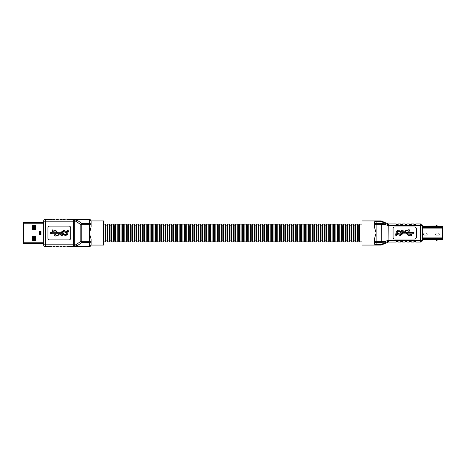 <?xml version="1.0" encoding="UTF-8"?>
<svg xmlns="http://www.w3.org/2000/svg" width="466" height="466" viewBox="0 0 466 466"><rect width="100%" height="100%" fill="white"/><g stroke="black" fill="none" stroke-linecap="round" stroke-linejoin="round"><path stroke-width="0.7" d="M33.855 240.322L33.855 238.86L33.855 239.204L35.725 239.204M33.89 237.479L33.855 237.136L33.89 237.479M33.855 229.983L33.855 228.521L33.855 228.864L35.725 228.864M33.89 227.14L33.855 226.796L33.89 227.14M40.676 231.707L39.93 231.707L39.93 231.276M39.93 234.724L39.93 234.293L40.676 234.293M35.725 226.796L33.855 226.796L33.855 225.678M35.725 237.136L33.855 237.136L33.855 236.017M32.276 237.736L33.121 237.736M33.121 228.264L32.276 228.264M33.121 240.322L33.121 236.017M33.121 229.983L33.121 225.678M33.727 240.322L33.727 238.598L35.725 238.598M35.725 237.736L33.727 237.736L33.727 236.017M33.727 229.983L33.727 228.264L35.725 228.264M35.725 227.402L33.727 227.402L33.727 225.678M23.387 226.476L23.387 227.181M41.049 231.276L39.325 231.276L39.325 234.724L41.049 234.724L41.049 231.276M43.635 242.477L43.635 243.339L23.387 243.339L23.387 222.661L43.635 222.661L23.387 222.661M35.381 229.983A0.344 0.344 0 0 0 35.725 229.639L35.725 226.022A0.344 0.344 0 0 0 35.381 225.678L32.62 225.678A0.344 0.344 0 0 0 32.276 226.022L32.276 229.639A0.344 0.344 0 0 0 32.62 229.983L35.381 229.983M32.62 236.017A0.344 0.344 0 0 0 32.276 236.361L32.276 239.978A0.344 0.344 0 0 0 32.62 240.322L35.381 240.322A0.344 0.344 0 0 0 35.725 239.978L35.725 236.361A0.344 0.344 0 0 0 35.381 236.017L32.62 236.017M89.379 219.474A1.724 1.724 0 0 1 91.103 221.199L91.103 224.67L91.086 220.936L103.51 220.936L103.51 245.064L91.086 245.064L91.103 239.215L91.103 244.801A1.724 1.217 180 0 1 89.379 246.019L89.379 242.553L81.8 242.553A1.724 0.856 -125 0 1 80.81 241.33L80.81 224.67L75.853 221.199A1.724 0.99 -90 0 1 76.843 219.474L89.379 219.474L89.379 219.981L76.843 219.981A1.724 0.856 125 0 0 75.853 221.199L74.315 221.199L74.315 244.801L75.853 244.801A1.724 0.99 90 0 0 76.843 246.526L66.894 246.526L66.894 246.095L65.17 246.095L65.17 246.526L63.446 246.526L63.446 246.095L61.728 246.095L61.728 246.526L60.003 246.526L60.003 246.095L58.279 246.095L58.279 246.526L56.555 246.526L56.555 246.095L54.831 246.095L54.831 246.526L53.112 246.526L53.112 246.095L51.388 246.095L51.388 246.526L45.353 246.526A1.724 1.724 0 0 1 43.635 244.801L43.635 221.199A1.724 1.724 0 0 1 45.353 219.474L51.388 219.474L45.353 219.474L45.353 244.801L73.331 244.801L73.331 246.526L75.306 246.526A1.724 0.99 90 0 1 74.315 244.801L73.331 244.801L73.331 221.199L43.635 221.199M76.843 219.474L75.306 219.474L76.843 219.474L76.843 219.981L81.8 223.447L89.379 223.447A1.724 1.217 180 0 1 91.103 224.67L91.103 226.785L89.955 231.456M66.894 219.474L73.331 219.474L66.894 219.474L66.894 219.905L65.17 219.905L65.17 219.474L61.728 219.905L61.728 219.474L60.003 219.474L61.728 219.474M75.306 219.474L73.331 219.474L73.331 221.199L74.315 221.199A1.724 0.99 -90 0 1 75.306 219.474M56.555 219.474L58.279 219.474L56.555 219.474L56.555 219.905L54.831 219.905L54.831 219.474L51.388 219.905L51.388 219.474M91.086 245.064L91.103 244.801A1.724 1.724 0 0 1 89.379 246.526L76.843 246.526L76.843 246.019A1.724 0.856 -125 0 1 75.853 244.801L80.81 241.33L89.379 241.33L89.379 233L91.103 239.215M70.686 238.167L70.686 227.833A1.724 1.724 0 0 0 68.962 226.109L49.664 226.109A1.724 1.724 0 0 0 47.94 227.833L47.94 238.167A1.724 1.724 0 0 0 49.664 239.891L68.962 239.891A1.724 1.724 0 0 0 70.686 238.167M63.644 230.472C64.605 230.53 64.966 231.02 64.727 231.957L63.76 232.225L63.405 231.159L62.316 231.928L63.825 234.235L61.844 235.662C60.877 235.592 60.539 235.074 60.83 234.107L61.704 234.107L62.094 234.946L62.922 234.322L61.908 233.256L60.458 233.256A0.647 0.647 0 0 0 59.992 233.46L58.326 235.219A1.159 1.159 0 0 1 57.481 235.58L55.891 235.58A0.775 0.775 0 0 1 54.697 235.947A0.775 0.775 0 0 1 54.697 234.701A0.775 0.775 0 0 1 55.891 235.068L57.481 235.068A0.647 0.647 0 0 0 57.953 234.87L59.479 233.256L51.283 233.256L51.283 233.775L49.938 233L51.283 232.225L51.283 232.744L57.277 232.744L55.751 231.13A0.647 0.647 0 0 0 55.279 230.932L52.442 231.451L52.442 229.901L55.279 230.42A1.159 1.159 0 0 1 56.124 230.781L57.79 232.54A0.647 0.647 0 0 0 58.262 232.744L61.442 232.744L61.419 231.986L63.644 230.472M67.477 230.472C68.438 230.53 68.799 231.02 68.56 231.957L67.593 232.225L67.238 231.159L66.149 231.928L67.657 234.235L65.677 235.662C64.71 235.592 64.372 235.074 64.663 234.107L65.537 234.107L65.927 234.946L66.754 234.322L65.252 231.986L67.477 230.472M43.635 244.801A1.724 1.724 0 0 0 45.353 246.526L45.353 244.801L43.635 244.801M60.003 219.474L60.003 219.905L58.279 219.905L58.279 219.474M91.103 224.67L81.8 224.67L81.8 223.447A1.724 0.856 125 0 0 80.81 224.67L81.8 224.67L81.8 242.553L76.843 246.019L89.379 246.019L89.379 246.526M91.103 221.199A1.724 1.217 180 0 0 89.379 219.981L89.379 233M91.103 241.33A1.724 1.217 180 0 1 89.379 242.553L89.379 241.33L91.103 241.33M436.03 233.449A0.361 0.361 0 0 0 435.681 232.994L427.147 233.006A0.344 0.344 0 0 0 426.815 233.443L427.136 234.643A0.344 0.344 0 0 1 426.804 235.074L423.961 235.074A0.344 0.344 0 0 1 423.629 234.643L423.949 233.443A0.344 0.344 0 0 0 423.617 233.006L422.365 233.006L423.617 232.994A0.361 0.361 0 0 1 423.967 233.449L423.646 234.648A0.326 0.326 0 0 0 423.961 235.056L426.804 235.056A0.326 0.326 0 0 0 427.118 234.648L426.798 233.449A0.361 0.361 0 0 1 427.147 232.994L435.681 232.994A0.344 0.344 0 0 1 436.013 233.443L435.704 234.648A0.326 0.326 0 0 0 436.025 235.056L438.867 235.056A0.326 0.326 0 0 0 439.182 234.648L438.861 233.449A0.361 0.361 0 0 1 439.211 232.994L442.613 233.006L442.613 239.891L422.365 239.891L442.613 239.891M442.613 236.949L442.613 236.367M442.613 235.114L442.613 234.567M442.613 232.697L442.613 233.303M442.613 231.491L442.613 230.909M442.7 229.365L442.613 229.074M442.7 229.517L442.613 229.086M436.927 225.678A0.344 0.344 0 0 1 437.271 226.022L436.24 226.022A0.344 0.344 0 0 1 436.584 225.678L436.927 225.678A0.344 0.344 0 0 1 437.271 226.022L422.365 226.109L442.613 226.109L442.613 232.994L439.211 232.994A0.344 0.344 0 0 0 438.879 233.443L439.199 234.643A0.344 0.344 0 0 1 438.867 235.074L436.025 235.074A0.344 0.344 0 0 1 435.693 234.643L436.013 233.443M422.365 227.495L442.613 227.495M437.271 226.109L442.613 226.109M422.365 238.505L442.613 238.505M436.24 239.978L436.24 239.978A0.344 0.344 0 0 0 436.584 240.322L436.927 240.322L436.584 240.322A0.344 0.344 0 0 1 436.24 239.978L437.271 239.891M437.271 239.978A0.344 0.344 0 0 1 436.927 240.322M388.219 225.66A3.448 3.448 0 0 0 388.528 225.678A3.448 3.448 0 0 1 388.219 225.66L388.108 240.363L388.108 225.637L385.067 224.431L381.328 224.67L381.217 242.553L381.328 241.33L385.067 241.569L384.963 242.786A1.724 0.641 66.4 0 0 385.65 243.147L385.067 241.569L387.252 240.613L387.834 242.192L388.37 242.052L388.219 240.34A3.448 3.448 0 0 1 388.528 240.322L420.647 240.322L420.647 225.678L422.365 225.678L422.365 240.322A1.724 1.724 0 0 1 420.647 242.046L415.754 242.046L415.491 241.44L413.942 241.44L413.686 242.046L411.373 242.046L411.117 241.44L409.567 241.44L409.305 242.046L406.999 242.046L406.736 241.44L405.187 241.44L404.931 242.046L402.618 242.046L402.362 241.44L400.812 241.44L400.556 242.046L398.244 242.046L397.987 241.44L396.438 241.44L396.176 242.046L388.528 242.046A1.724 1.724 0 0 0 388.37 242.052L381.602 244.918A1.724 0.641 -113.6 0 1 380.914 244.557L384.963 242.786L376.103 242.553A1.724 1.217 0 0 1 374.379 241.33L381.217 241.33L381.217 224.67L376.103 224.67L376.103 221.443A1.724 1.217 180 0 0 374.379 222.661A1.724 1.724 0 0 1 376.103 220.936L380.914 220.936L380.914 221.443A1.724 0.641 -66.4 0 1 381.602 221.082L385.65 222.853A1.724 0.641 113.6 0 0 384.963 223.214L380.914 221.443L376.103 221.443L376.103 220.936C375.171 220.925 374.594 221.496 374.379 222.661C374.594 221.496 375.171 220.925 376.103 220.936L361.971 220.936L361.971 245.064L376.103 245.064C375.171 245.075 374.594 244.504 374.379 243.339L374.379 239.215L376.103 233L374.379 226.785L374.379 222.661L374.379 226.785M375.072 244.72L374.379 243.339A1.724 1.217 0 0 0 376.103 244.557L376.103 224.67L374.379 224.67A1.724 1.217 180 0 1 376.103 223.447L381.217 223.447L381.217 224.67L381.217 223.447L384.963 223.214L385.067 224.431L385.65 222.853L388.37 223.948A1.724 1.724 0 0 0 388.528 223.954L396.176 223.954L396.438 224.56L397.987 224.56M398.244 224.297L398.244 223.954L400.556 223.954L400.812 224.56L402.362 224.56M402.618 224.297L402.618 223.954L404.931 223.954L405.187 224.56L406.736 224.56M406.999 224.297L406.999 223.954L409.305 223.954L409.567 224.56L411.117 224.56M411.373 224.297L411.373 223.954L413.686 223.954L413.942 224.56L415.491 224.56M380.914 245.064L376.103 245.064L376.103 244.557L380.914 244.557L380.914 245.064A1.724 1.724 0 0 0 381.602 244.918A1.724 1.724 0 0 1 380.914 245.064M393.077 237.31A1.724 1.724 0 0 0 394.795 239.029L414.612 239.029A1.724 1.724 0 0 0 416.336 237.31L416.336 228.69A1.724 1.724 0 0 0 414.612 226.971L394.795 226.971A1.724 1.724 0 0 0 393.077 228.69L393.077 237.31M415.754 224.297L415.754 223.954L420.647 223.954A1.724 1.724 0 0 1 422.365 225.678A1.724 1.724 0 0 0 420.647 223.954L420.647 225.678L388.528 225.678L388.528 223.954M388.265 223.936L387.834 223.808L387.252 225.387M388.265 242.064L388.108 240.363L387.252 240.613L388.108 240.363M381.602 221.082A1.724 1.724 0 0 0 380.914 220.936A1.724 1.724 0 0 1 381.602 221.082M374.379 243.339A1.724 1.724 0 0 0 376.103 245.064A1.724 1.724 0 0 1 374.379 243.339M400.323 235.435L402.572 233.903L402.548 233.134L405.77 233.134A0.652 0.652 0 0 1 406.247 233.338L407.931 235.12A1.171 1.171 0 0 0 408.787 235.487L411.653 236.012L411.653 234.445L408.787 234.969A0.652 0.652 0 0 1 408.309 234.765L406.766 233.134L412.829 233.134L412.829 233.658L414.187 232.872L412.829 232.091L412.829 232.616L404.535 232.616L406.078 230.985A0.652 0.652 0 0 1 406.556 230.781L408.169 230.781A0.786 0.786 0 0 0 409.375 231.153A0.786 0.786 0 0 0 409.375 229.889A0.786 0.786 0 0 0 408.169 230.262L406.556 230.262A1.171 1.171 0 0 0 405.705 230.629L404.016 232.412A0.652 0.652 0 0 1 403.544 232.616L402.076 232.616L401.051 231.538L401.89 230.909L402.286 231.753L403.166 231.753C403.463 230.775 403.119 230.256 402.141 230.181L400.137 231.625L401.669 233.961L400.562 234.736L400.201 233.658L399.222 233.932C398.983 234.876 399.35 235.377 400.323 235.435M396.444 235.435L398.692 233.903L397.172 231.538L398.011 230.909L398.407 231.753L399.292 231.753C399.583 230.775 399.24 230.256 398.261 230.181L396.263 231.625L397.789 233.961L396.683 234.736L396.321 233.658L395.343 233.932C395.104 234.876 395.471 235.377 396.444 235.435M103.51 224.129L105.403 224.129A0.518 0.518 0 0 1 105.922 224.641L105.922 241.359A0.518 0.518 0 0 1 105.403 241.871L103.51 241.871M105.922 225.765L105.922 240.235M106.009 225.847L107.04 225.847L107.04 240.153L106.009 240.153M107.128 224.641A0.518 0.518 0 0 1 107.646 224.129L109.539 224.129A0.518 0.518 0 0 1 110.058 224.641L110.058 241.359A0.518 0.518 0 0 1 109.539 241.871L107.646 241.871A0.518 0.518 0 0 1 107.128 241.359L107.128 224.641M110.058 225.765L110.058 240.235M110.145 225.847L111.176 225.847L111.176 240.153L110.145 240.153M111.263 224.641A0.518 0.518 0 0 1 111.782 224.129L113.675 224.129A0.518 0.518 0 0 1 114.193 224.641L114.193 241.359A0.518 0.518 0 0 1 113.675 241.871L111.782 241.871A0.518 0.518 0 0 1 111.263 241.359L111.263 224.641M114.281 240.153L114.193 225.765L115.312 225.847L115.312 240.153L114.281 240.153L114.281 225.847M115.399 224.641A0.518 0.518 0 0 1 115.918 224.129L117.811 224.129A0.518 0.518 0 0 1 118.329 224.641L118.329 241.359A0.518 0.518 0 0 1 117.811 241.871L115.918 241.871A0.518 0.518 0 0 1 115.399 241.359L115.399 224.641M118.329 225.765L118.329 240.235M118.416 225.847L119.447 225.847L119.447 240.153L118.416 240.153M119.535 224.641L119.535 241.359A0.518 0.518 0 0 0 120.053 241.871L121.946 241.871A0.518 0.518 0 0 0 122.465 241.359L122.465 224.641A0.518 0.518 0 0 0 121.946 224.129L120.053 224.129A0.518 0.518 0 0 0 119.535 224.641L119.447 240.153M119.535 241.359L119.535 240.235M122.552 240.153L122.465 225.765L123.583 225.847L123.583 240.153L122.552 240.153L122.552 225.847M123.671 224.641A0.518 0.518 0 0 1 124.189 224.129L126.082 224.129A0.518 0.518 0 0 1 126.601 224.641L126.601 241.359A0.518 0.518 0 0 1 126.082 241.871L124.189 241.871A0.518 0.518 0 0 1 123.671 241.359L123.671 224.641M126.688 240.153L126.601 225.765L127.719 225.847L127.719 240.153L126.688 240.153L126.688 225.847M127.806 224.641A0.518 0.518 0 0 1 128.325 224.129L130.218 224.129A0.518 0.518 0 0 1 130.736 224.641L130.736 241.359A0.518 0.518 0 0 1 130.218 241.871L128.325 241.871A0.518 0.518 0 0 1 127.806 241.359L127.806 224.641M130.736 225.765L130.736 240.235M130.824 225.847L131.855 225.847L131.855 240.153L130.824 240.153M131.942 224.641A0.518 0.518 0 0 1 132.46 224.129L134.354 224.129A0.518 0.518 0 0 1 134.872 224.641L134.872 241.359A0.518 0.518 0 0 1 134.354 241.871L132.46 241.871A0.518 0.518 0 0 1 131.942 241.359L131.942 224.641M134.954 240.153L134.872 225.765L135.99 225.847L135.99 240.153L134.954 240.153L134.954 225.847M136.078 224.641A0.518 0.518 0 0 1 136.59 224.129L138.489 224.129A0.518 0.518 0 0 1 139.008 224.641L139.008 241.359A0.518 0.518 0 0 1 138.489 241.871L136.59 241.871A0.518 0.518 0 0 1 136.078 241.359L136.078 224.641M139.008 225.765L139.008 240.235M139.089 225.847L140.126 225.847L140.126 240.153L139.089 240.153M140.726 224.129L140.726 241.871A0.518 0.518 0 0 1 140.214 241.359L140.214 224.641A0.518 0.518 0 0 1 140.726 224.129L142.625 224.129A0.518 0.518 0 0 1 143.144 224.641L143.144 241.359L143.225 240.153L144.349 240.235M144.349 225.765L143.225 225.847L143.144 224.641M140.726 241.871L142.625 241.871A0.518 0.518 0 0 0 143.144 241.359M143.144 225.765L143.144 240.235M144.862 224.129L144.862 241.871A0.518 0.518 0 0 1 144.349 241.359L144.349 224.641A0.518 0.518 0 0 1 144.862 224.129L146.761 224.129A0.518 0.518 0 0 1 147.273 224.641L147.273 241.359L147.273 240.235L148.485 240.235L148.485 239.641M148.485 226.36L148.485 225.765L147.273 225.765L147.273 224.641M144.862 241.871L146.761 241.871A0.518 0.518 0 0 0 147.273 241.359M148.485 225.765L148.485 240.235M148.998 224.129L148.998 241.871A0.518 0.518 0 0 1 148.485 241.359L148.485 224.641A0.518 0.518 0 0 1 148.998 224.129L150.897 224.129A0.518 0.518 0 0 1 151.409 224.641L151.409 241.359L151.497 240.153L152.615 240.235M152.615 225.765L151.497 225.847L151.409 224.641M148.998 241.871L150.897 241.871A0.518 0.518 0 0 0 151.409 241.359M151.409 225.765L151.409 240.235M153.133 224.129L153.133 241.871A0.518 0.518 0 0 1 152.615 241.359L152.615 224.641A0.518 0.518 0 0 1 153.133 224.129L155.032 224.129A0.518 0.518 0 0 1 155.545 224.641L155.545 241.359L155.632 240.153L156.751 240.235M156.751 225.765L155.632 225.847L155.545 224.641M153.133 241.871L155.032 241.871A0.518 0.518 0 0 0 155.545 241.359M155.545 225.765L155.545 240.235M156.751 224.641A0.518 0.518 0 0 1 157.269 224.129L159.168 224.129A0.518 0.518 0 0 1 159.681 224.641L159.681 241.359A0.518 0.518 0 0 1 159.168 241.871L157.269 241.871A0.518 0.518 0 0 1 156.751 241.359L156.751 224.641M159.681 225.765L159.681 240.235M159.768 225.847L160.805 225.847L160.805 240.153L159.768 240.153M160.887 224.641A0.518 0.518 0 0 1 161.405 224.129L163.304 224.129A0.518 0.518 0 0 1 163.816 224.641L163.816 241.359A0.518 0.518 0 0 1 163.304 241.871L161.405 241.871A0.518 0.518 0 0 1 160.887 241.359L160.887 224.641M163.904 240.153L163.816 225.765L164.941 225.847L164.941 240.153L163.904 240.153L163.904 225.847M165.022 224.641A0.518 0.518 0 0 1 165.541 224.129L167.434 224.129A0.518 0.518 0 0 1 167.952 224.641L167.952 241.359A0.518 0.518 0 0 1 167.434 241.871L165.541 241.871A0.518 0.518 0 0 1 165.022 241.359L165.022 224.641M167.952 225.765L167.952 240.235M168.04 225.847L169.071 225.847L169.071 240.153L168.04 240.153M169.158 226.36L169.071 240.153M169.676 224.129L169.676 241.871A0.518 0.518 0 0 1 169.158 241.359L169.158 224.641A0.518 0.518 0 0 1 169.676 224.129L171.57 224.129A0.518 0.518 0 0 1 172.088 224.641L172.088 241.359L172.175 240.153L173.294 240.235M173.294 225.765L172.175 225.847L172.088 224.641M169.676 241.871L171.57 241.871A0.518 0.518 0 0 0 172.088 241.359M173.812 224.129L173.812 241.871A0.518 0.518 0 0 1 173.294 241.359L173.294 224.641A0.518 0.518 0 0 1 173.812 224.129L175.705 224.129A0.518 0.518 0 0 1 176.224 224.641L176.224 241.359L176.311 240.153L177.43 240.235M177.43 225.765L176.311 225.847L176.224 224.641M173.812 241.871L175.705 241.871A0.518 0.518 0 0 0 176.224 241.359M177.948 224.129L177.948 241.871A0.518 0.518 0 0 1 177.43 241.359L177.43 224.641A0.518 0.518 0 0 1 177.948 224.129L179.841 224.129A0.518 0.518 0 0 1 180.359 224.641L180.359 241.359L180.447 240.153L181.565 240.235M181.565 225.765L180.447 225.847L180.359 224.641M177.948 241.871L179.841 241.871A0.518 0.518 0 0 0 180.359 241.359M181.565 224.641A0.518 0.518 0 0 1 182.084 224.129L183.977 224.129A0.518 0.518 0 0 1 184.495 224.641L184.495 241.359A0.518 0.518 0 0 1 183.977 241.871L182.084 241.871A0.518 0.518 0 0 1 181.565 241.359L181.565 224.641M184.583 240.153L184.495 225.765L185.614 225.847L185.614 240.153L184.583 240.153L184.583 225.847M185.701 224.641A0.518 0.518 0 0 1 186.219 224.129L188.113 224.129A0.518 0.518 0 0 1 188.631 224.641L188.631 241.359A0.518 0.518 0 0 1 188.113 241.871L186.219 241.871A0.518 0.518 0 0 1 185.701 241.359L185.701 224.641M188.631 225.765L188.631 240.235M188.718 225.847L189.749 225.847L189.749 240.153L188.718 240.153M190.355 224.129L190.355 241.871A0.518 0.518 0 0 1 189.837 241.359L189.837 224.641A0.518 0.518 0 0 1 190.355 224.129L192.248 224.129A0.518 0.518 0 0 1 192.767 224.641L192.767 241.359L192.854 240.153L193.972 240.235M193.972 225.765L192.854 225.847L192.767 224.641M190.355 241.871L192.248 241.871A0.518 0.518 0 0 0 192.767 241.359M194.491 224.129L194.491 241.871A0.518 0.518 0 0 1 193.972 241.359L193.972 224.641A0.518 0.518 0 0 1 194.491 224.129L196.384 224.129A0.518 0.518 0 0 1 196.902 224.641L196.902 241.359L196.99 240.153L198.108 240.235M198.108 225.765L196.99 225.847L196.902 224.641M194.491 241.871L196.384 241.871A0.518 0.518 0 0 0 196.902 241.359M198.627 224.129L198.627 241.871A0.518 0.518 0 0 1 198.108 241.359L198.108 224.641A0.518 0.518 0 0 1 198.627 224.129L200.52 224.129A0.518 0.518 0 0 1 201.038 224.641L201.038 241.359L201.126 240.153L202.244 240.235M202.244 225.765L201.126 225.847L201.038 224.641M198.627 241.871L200.52 241.871A0.518 0.518 0 0 0 201.038 241.359M202.244 224.641A0.518 0.518 0 0 1 202.762 224.129L204.656 224.129A0.518 0.518 0 0 1 205.174 224.641L205.174 241.359A0.518 0.518 0 0 1 204.656 241.871L202.762 241.871A0.518 0.518 0 0 1 202.244 241.359L202.244 224.641M205.174 225.765L205.174 240.235M205.256 225.847L206.292 225.847L206.292 240.153L205.256 240.153M206.892 224.129L206.892 241.871A0.518 0.518 0 0 1 206.38 241.359L206.38 224.641A0.518 0.518 0 0 1 206.892 224.129L208.791 224.129A0.518 0.518 0 0 1 209.31 224.641L209.31 241.359L209.391 240.153L210.516 240.235M210.516 225.765L209.391 225.847L209.31 224.641M206.892 241.871L208.791 241.871A0.518 0.518 0 0 0 209.31 241.359M211.028 224.129L211.028 241.871A0.518 0.518 0 0 1 210.516 241.359L210.516 224.641A0.518 0.518 0 0 1 211.028 224.129L212.927 224.129A0.518 0.518 0 0 1 213.445 224.641L213.445 241.359L213.527 240.153L214.651 240.235M214.651 225.765L213.527 225.847L213.445 224.641M211.028 241.871L212.927 241.871A0.518 0.518 0 0 0 213.445 241.359M214.651 224.641A0.518 0.518 0 0 1 215.164 224.129L217.063 224.129A0.518 0.518 0 0 1 217.581 224.641L217.581 241.359A0.518 0.518 0 0 1 217.063 241.871L215.164 241.871A0.518 0.518 0 0 1 214.651 241.359L214.651 224.641M217.581 225.765L217.581 240.235M217.663 225.847L218.7 225.847L218.7 240.153L217.663 240.153M219.3 224.129L219.3 241.871A0.518 0.518 0 0 1 218.787 241.359L218.787 224.641A0.518 0.518 0 0 1 219.3 224.129L221.199 224.129A0.518 0.518 0 0 1 221.711 224.641L221.711 241.359L221.799 240.153L222.923 240.235M222.923 225.765L221.799 225.847L221.711 224.641M219.3 241.871L221.199 241.871A0.518 0.518 0 0 0 221.711 241.359M222.923 224.641A0.518 0.518 0 0 1 223.435 224.129L225.334 224.129A0.518 0.518 0 0 1 225.847 224.641L225.847 241.359A0.518 0.518 0 0 1 225.334 241.871L223.435 241.871A0.518 0.518 0 0 1 222.923 241.359L222.923 224.641M225.934 240.153L225.847 225.765L226.971 225.847L226.971 240.153L225.934 240.153L225.934 225.847M227.053 224.641A0.518 0.518 0 0 1 227.571 224.129L229.47 224.129A0.518 0.518 0 0 1 229.983 224.641L229.983 241.359A0.518 0.518 0 0 1 229.47 241.871L227.571 241.871A0.518 0.518 0 0 1 227.053 241.359L227.053 224.641M230.07 240.153L229.983 225.765L231.107 225.847L231.107 240.153L230.07 240.153L230.07 225.847M231.188 224.641A0.518 0.518 0 0 1 231.707 224.129L233.606 224.129A0.518 0.518 0 0 1 234.118 224.641L234.118 241.359A0.518 0.518 0 0 1 233.606 241.871L231.707 241.871A0.518 0.518 0 0 1 231.188 241.359L231.188 224.641M234.118 225.765L234.118 240.235M234.206 225.847L235.243 225.847L235.243 240.153L234.206 240.153M235.324 224.641A0.518 0.518 0 0 1 235.843 224.129L237.736 224.129A0.518 0.518 0 0 1 238.254 224.641L238.254 241.359A0.518 0.518 0 0 1 237.736 241.871L235.843 241.871A0.518 0.518 0 0 1 235.324 241.359L235.324 224.641M238.254 225.765L238.254 240.235M238.342 225.847L239.373 225.847L239.373 240.153L238.342 240.153M239.978 224.129L239.978 241.871A0.518 0.518 0 0 1 239.46 241.359L239.46 224.641A0.518 0.518 0 0 1 239.978 224.129L241.871 224.129A0.518 0.518 0 0 1 242.39 224.641L242.39 241.359L242.477 240.153L243.596 240.235M243.596 225.765L242.477 225.847L242.39 224.641M239.978 241.871L241.871 241.871A0.518 0.518 0 0 0 242.39 241.359M244.114 224.129L244.114 241.871A0.518 0.518 0 0 1 243.596 241.359L243.596 224.641A0.518 0.518 0 0 1 244.114 224.129L246.007 224.129A0.518 0.518 0 0 1 246.526 224.641L246.526 241.359L246.613 240.153L247.731 240.235M247.731 225.765L246.613 225.847L246.526 224.641M244.114 241.871L246.007 241.871A0.518 0.518 0 0 0 246.526 241.359M247.731 224.641A0.518 0.518 0 0 1 248.25 224.129L250.143 224.129A0.518 0.518 0 0 1 250.661 224.641L250.661 241.359A0.518 0.518 0 0 1 250.143 241.871L248.25 241.871A0.518 0.518 0 0 1 247.731 241.359L247.731 224.641M250.661 225.765L250.661 240.235M250.749 225.847L251.78 225.847L251.78 240.153L250.749 240.153M251.867 224.641A0.518 0.518 0 0 1 252.386 224.129L254.279 224.129A0.518 0.518 0 0 1 254.797 224.641L254.797 241.359A0.518 0.518 0 0 1 254.279 241.871L252.386 241.871A0.518 0.518 0 0 1 251.867 241.359L251.867 224.641M254.797 225.765L254.797 240.235M254.885 225.847L255.916 225.847L255.916 240.153L254.885 240.153M256.003 224.641A0.518 0.518 0 0 1 256.521 224.129L258.414 224.129A0.518 0.518 0 0 1 258.933 224.641L258.933 241.359A0.518 0.518 0 0 1 258.414 241.871L256.521 241.871A0.518 0.518 0 0 1 256.003 241.359L256.003 224.641M258.933 225.765L258.933 240.235M259.02 225.847L260.051 225.847L260.051 240.153L259.02 240.153M260.657 224.129L260.657 241.871A0.518 0.518 0 0 1 260.139 241.359L260.139 224.641A0.518 0.518 0 0 1 260.657 224.129L262.55 224.129A0.518 0.518 0 0 1 263.069 224.641L263.069 241.359L263.156 240.153L264.274 240.235M264.274 225.765L263.156 225.847L263.069 224.641M260.657 241.871L262.55 241.871A0.518 0.518 0 0 0 263.069 241.359M263.069 225.765L263.069 240.235M264.793 224.129L264.793 241.871A0.518 0.518 0 0 1 264.274 241.359L264.274 224.641A0.518 0.518 0 0 1 264.793 224.129L266.686 224.129A0.518 0.518 0 0 1 267.204 224.641L267.204 241.359L267.292 240.153L268.41 240.235M268.41 225.765L267.292 225.847L267.204 224.641M264.793 241.871L266.686 241.871A0.518 0.518 0 0 0 267.204 241.359M268.929 224.129L268.929 241.871A0.518 0.518 0 0 1 268.41 241.359L268.41 224.641A0.518 0.518 0 0 1 268.929 224.129L270.822 224.129A0.518 0.518 0 0 1 271.34 224.641L271.34 241.359L271.428 240.153L272.546 240.235M272.546 225.765L271.428 225.847L271.34 224.641M268.929 241.871L270.822 241.871A0.518 0.518 0 0 0 271.34 241.359M272.546 224.641A0.518 0.518 0 0 1 273.064 224.129L274.957 224.129A0.518 0.518 0 0 1 275.476 224.641L275.476 241.359A0.518 0.518 0 0 1 274.957 241.871L273.064 241.871A0.518 0.518 0 0 1 272.546 241.359L272.546 224.641M275.557 240.153L275.476 225.765L276.594 225.847L276.594 240.153L275.557 240.153L275.557 225.847M276.682 224.641A0.518 0.518 0 0 1 277.2 224.129L279.093 224.129A0.518 0.518 0 0 1 279.612 224.641L279.612 241.359A0.518 0.518 0 0 1 279.093 241.871L277.2 241.871A0.518 0.518 0 0 1 276.682 241.359L276.682 224.641M279.612 225.765L279.612 240.235M279.693 225.847L280.73 225.847L280.73 240.153L279.693 240.153M281.33 224.129L281.33 241.871A0.518 0.518 0 0 1 280.817 241.359L280.817 224.641A0.518 0.518 0 0 1 281.33 224.129L283.229 224.129A0.518 0.518 0 0 1 283.747 224.641L283.747 241.359L283.829 240.153L284.953 240.235M284.953 225.765L283.829 225.847L283.747 224.641M281.33 241.871L283.229 241.871A0.518 0.518 0 0 0 283.747 241.359M283.747 225.765L283.747 240.235M284.953 224.641A0.518 0.518 0 0 1 285.466 224.129L287.365 224.129A0.518 0.518 0 0 1 287.883 224.641L287.883 241.359A0.518 0.518 0 0 1 287.365 241.871L285.466 241.871A0.518 0.518 0 0 1 284.953 241.359L284.953 224.641M287.883 225.765L287.883 240.235M287.965 225.847L289.002 225.847L289.002 240.153L287.965 240.153M289.089 224.641A0.518 0.518 0 0 1 289.602 224.129L291.5 224.129A0.518 0.518 0 0 1 292.013 224.641L292.013 241.359A0.518 0.518 0 0 1 291.5 241.871L289.602 241.871A0.518 0.518 0 0 1 289.089 241.359L289.089 224.641M292.1 240.153L292.013 225.765L293.137 225.847L293.137 240.153L292.1 240.153L292.1 225.847M293.225 224.641A0.518 0.518 0 0 1 293.737 224.129L295.636 224.129A0.518 0.518 0 0 1 296.149 224.641L296.149 241.359A0.518 0.518 0 0 1 295.636 241.871L293.737 241.871A0.518 0.518 0 0 1 293.225 241.359L293.225 224.641M296.236 240.153L296.149 225.765L297.273 225.847L297.273 240.153L296.236 240.153L296.236 225.847M297.355 224.641A0.518 0.518 0 0 1 297.873 224.129L299.772 224.129A0.518 0.518 0 0 1 300.285 224.641L300.285 241.359A0.518 0.518 0 0 1 299.772 241.871L297.873 241.871A0.518 0.518 0 0 1 297.355 241.359L297.355 224.641M300.372 240.153L300.285 225.765L301.409 225.847L301.409 240.153L300.372 240.153L300.372 225.847M301.49 224.641A0.518 0.518 0 0 1 302.009 224.129L303.908 224.129A0.518 0.518 0 0 1 304.42 224.641L304.42 241.359A0.518 0.518 0 0 1 303.908 241.871L302.009 241.871A0.518 0.518 0 0 1 301.49 241.359L301.49 224.641M304.508 240.153L304.42 225.765L305.545 225.847L305.545 240.153L304.508 240.153L304.508 225.847M306.145 224.129L306.145 241.871A0.518 0.518 0 0 1 305.626 241.359L305.626 224.641A0.518 0.518 0 0 1 306.145 224.129L308.038 224.129A0.518 0.518 0 0 1 308.556 224.641L308.556 241.359L308.643 240.153L309.762 240.235M309.762 225.765L308.643 225.847L308.556 224.641M306.145 241.871L308.038 241.871A0.518 0.518 0 0 0 308.556 241.359M309.762 224.641A0.518 0.518 0 0 1 310.28 224.129L312.173 224.129A0.518 0.518 0 0 1 312.692 224.641L312.692 241.359A0.518 0.518 0 0 1 312.173 241.871L310.28 241.871A0.518 0.518 0 0 1 309.762 241.359L309.762 224.641M312.692 225.765L312.692 240.235M312.779 225.847L313.81 225.847L313.81 240.153L312.779 240.153M313.898 224.641A0.518 0.518 0 0 1 314.416 224.129L316.309 224.129A0.518 0.518 0 0 1 316.828 224.641L316.828 241.359A0.518 0.518 0 0 1 316.309 241.871L314.416 241.871A0.518 0.518 0 0 1 313.898 241.359L313.898 224.641M316.828 225.765L316.828 240.235M316.915 225.847L317.946 225.847L317.946 240.153L316.915 240.153M318.552 224.129L318.552 241.871A0.518 0.518 0 0 1 318.033 241.359L318.033 224.641A0.518 0.518 0 0 1 318.552 224.129L320.445 224.129A0.518 0.518 0 0 1 320.963 224.641L320.963 241.359L321.051 240.153L322.169 240.235M322.169 225.765L321.051 225.847L320.963 224.641M318.552 241.871L320.445 241.871A0.518 0.518 0 0 0 320.963 241.359M322.169 224.641A0.518 0.518 0 0 1 322.688 224.129L324.581 224.129A0.518 0.518 0 0 1 325.099 224.641L325.099 241.359A0.518 0.518 0 0 1 324.581 241.871L322.688 241.871A0.518 0.518 0 0 1 322.169 241.359L322.169 224.641M325.099 225.765L325.099 240.235M325.186 225.847L326.217 225.847L326.217 240.153L325.186 240.153M326.823 224.129L326.823 241.871A0.518 0.518 0 0 1 326.305 241.359L326.305 224.641A0.518 0.518 0 0 1 326.823 224.129L328.716 224.129A0.518 0.518 0 0 1 329.235 224.641L329.235 241.359L329.322 240.153L330.441 240.235M330.441 225.765L329.322 225.847L329.235 224.641M326.823 241.871L328.716 241.871A0.518 0.518 0 0 0 329.235 241.359M330.959 224.129L330.959 241.871A0.518 0.518 0 0 1 330.441 241.359L330.441 224.641A0.518 0.518 0 0 1 330.959 224.129L332.852 224.129A0.518 0.518 0 0 1 333.371 224.641L333.371 241.359L333.458 240.153L334.576 240.235M334.576 225.765L333.458 225.847L333.371 224.641M330.959 241.871L332.852 241.871A0.518 0.518 0 0 0 333.371 241.359M335.095 224.129L335.095 241.871A0.518 0.518 0 0 1 334.576 241.359L334.576 224.641A0.518 0.518 0 0 1 335.095 224.129L336.988 224.129A0.518 0.518 0 0 1 337.506 224.641L337.506 241.359L337.594 240.153L338.712 240.235M338.712 225.765L337.594 225.847L337.506 224.641M335.095 241.871L336.988 241.871A0.518 0.518 0 0 0 337.506 241.359M339.231 224.129L339.231 241.871A0.518 0.518 0 0 1 338.712 241.359L338.712 224.641A0.518 0.518 0 0 1 339.231 224.129L341.124 224.129A0.518 0.518 0 0 1 341.642 224.641L341.642 241.359L341.729 240.153L342.848 240.235M342.848 225.765L341.729 225.847L341.642 224.641M339.231 241.871L341.124 241.871A0.518 0.518 0 0 0 341.642 241.359M343.366 224.129L343.366 241.871A0.518 0.518 0 0 1 342.848 241.359L342.848 224.641A0.518 0.518 0 0 1 343.366 224.129L345.259 224.129A0.518 0.518 0 0 1 345.778 224.641L345.778 241.359L345.865 240.153L346.984 240.235M346.984 225.765L345.865 225.847L345.778 224.641M343.366 241.871L345.259 241.871A0.518 0.518 0 0 0 345.778 241.359M347.502 224.129L347.502 241.871A0.518 0.518 0 0 1 346.984 241.359L346.984 224.641A0.518 0.518 0 0 1 347.502 224.129L349.395 224.129A0.518 0.518 0 0 1 349.914 224.641L349.914 241.359L349.995 240.153L351.119 240.235M351.119 225.765L349.995 225.847L349.914 224.641M347.502 241.871L349.395 241.871A0.518 0.518 0 0 0 349.914 241.359M351.119 224.641A0.518 0.518 0 0 1 351.632 224.129L353.531 224.129A0.518 0.518 0 0 1 354.049 224.641L354.049 241.359A0.518 0.518 0 0 1 353.531 241.871L351.632 241.871A0.518 0.518 0 0 1 351.119 241.359L351.119 224.641M354.049 225.765L354.049 240.235M354.131 225.847L355.168 225.847L355.168 240.153L354.131 240.153M355.768 224.129L355.768 241.871A0.518 0.518 0 0 1 355.255 241.359L355.255 224.641A0.518 0.518 0 0 1 355.768 224.129L357.667 224.129A0.518 0.518 0 0 1 358.185 224.641L358.185 241.359L358.267 240.153L359.391 240.235M359.391 225.765L358.267 225.847L358.185 224.641M355.768 241.871L357.667 241.871A0.518 0.518 0 0 0 358.185 241.359M359.903 224.129L359.903 241.871A0.518 0.518 0 0 1 359.391 241.359L359.391 224.641A0.518 0.518 0 0 1 359.903 224.129L361.971 224.129M359.903 241.871L361.971 241.871M169.158 240.235L169.158 239.641M35.463 226.796L35.463 225.69M34.327 226.796L34.327 225.678M33.89 226.796L33.89 225.678M35.463 229.977L35.463 228.864M34.327 229.983L34.327 228.864M33.89 229.983L33.89 228.864M35.463 237.136L35.463 236.023M34.327 237.136L34.327 236.017M33.89 237.136L33.89 236.017M35.463 240.31L35.463 239.204M34.327 240.322L34.327 239.204M33.89 240.322L33.89 239.204M43.635 223.762L23.387 223.762M43.635 242.238L23.387 242.238M40.676 234.724L40.676 231.276M40.53 234.293L40.53 231.707M39.837 234.724L39.837 231.276M39.697 234.724L39.697 231.276M422.365 228.876L442.613 228.876M422.365 227.292L442.613 227.292M422.365 226.459L442.613 226.459M422.365 239.541L442.613 239.541M422.365 238.709L442.613 238.709M422.365 237.124L442.613 237.124M376.103 220.936A1.724 1.724 0 0 0 374.379 222.661M422.365 240.322L420.647 240.322L420.647 242.046A1.724 1.724 0 0 0 422.365 240.322M388.528 242.046L388.528 240.322M143.225 225.847L143.225 240.153M144.262 225.847L144.262 240.153M147.361 225.847L147.361 240.153M148.398 225.847L148.398 240.153M151.497 225.847L151.497 240.153M152.533 225.847L152.533 240.153M155.632 225.847L155.632 240.153M156.669 225.847L156.669 240.153M172.175 225.847L172.175 240.153M173.206 225.847L173.206 240.153M176.311 225.847L176.311 240.153M177.342 225.847L177.342 240.153M180.447 225.847L180.447 240.153M181.478 225.847L181.478 240.153M192.854 225.847L192.854 240.153M193.885 225.847L193.885 240.153M196.99 225.847L196.99 240.153M198.021 225.847L198.021 240.153M201.126 225.847L201.126 240.153M202.157 225.847L202.157 240.153M209.391 225.847L209.391 240.153M210.428 225.847L210.428 240.153M213.527 225.847L213.527 240.153M214.564 225.847L214.564 240.153M221.799 225.847L221.799 240.153M222.835 225.847L222.835 240.153M242.477 225.847L242.477 240.153M243.508 225.847L243.508 240.153M246.613 225.847L246.613 240.153M247.644 225.847L247.644 240.153M263.156 225.847L263.156 240.153M264.187 225.847L264.187 240.153M267.292 225.847L267.292 240.153M268.323 225.847L268.323 240.153M271.428 225.847L271.428 240.153M272.459 225.847L272.459 240.153M283.829 225.847L283.829 240.153M284.866 225.847L284.866 240.153M308.643 225.847L308.643 240.153M309.68 225.847L309.68 240.153M321.051 225.847L321.051 240.153M322.082 225.847L322.082 240.153M329.322 225.847L329.322 240.153M330.353 225.847L330.353 240.153M333.458 225.847L333.458 240.153M334.489 225.847L334.489 240.153M337.594 225.847L337.594 240.153M338.625 225.847L338.625 240.153M341.729 225.847L341.729 240.153M342.76 225.847L342.76 240.153M345.865 225.847L345.865 240.153M346.896 225.847L346.896 240.153M349.995 225.847L349.995 240.153M351.032 225.847L351.032 240.153M358.267 225.847L358.267 240.153M359.303 225.847L359.303 240.153M107.646 224.129L107.646 241.871M109.539 224.129L109.539 241.871M111.782 224.129L111.782 241.871M113.675 224.129L113.675 241.871M115.918 224.129L115.918 241.871M117.811 224.129L117.811 241.871M120.053 224.129L120.053 241.871M121.946 224.129L121.946 241.871M124.189 224.129L124.189 241.871M126.082 224.129L126.082 241.871M128.325 224.129L128.325 241.871M130.218 224.129L130.218 241.871M132.46 224.129L132.46 241.871M134.354 224.129L134.354 241.871M136.59 224.129L136.59 241.871M138.489 224.129L138.489 241.871M142.625 224.129L142.625 241.871M146.761 224.129L146.761 241.871M150.897 224.129L150.897 241.871M155.032 224.129L155.032 241.871M157.269 224.129L157.269 241.871M159.168 224.129L159.168 241.871M161.405 224.129L161.405 241.871M163.304 224.129L163.304 241.871M165.541 224.129L165.541 241.871M167.434 224.129L167.434 241.871M171.57 224.129L171.57 241.871M175.705 224.129L175.705 241.871M179.841 224.129L179.841 241.871M182.084 224.129L182.084 241.871M183.977 224.129L183.977 241.871M186.219 224.129L186.219 241.871M188.113 224.129L188.113 241.871M192.248 224.129L192.248 241.871M196.384 224.129L196.384 241.871M200.52 224.129L200.52 241.871M202.762 224.129L202.762 241.871M204.656 224.129L204.656 241.871M208.791 224.129L208.791 241.871M212.927 224.129L212.927 241.871M215.164 224.129L215.164 241.871M217.063 224.129L217.063 241.871M221.199 224.129L221.199 241.871M223.435 224.129L223.435 241.871M225.334 224.129L225.334 241.871M227.571 224.129L227.571 241.871M229.47 224.129L229.47 241.871M231.707 224.129L231.707 241.871M233.606 224.129L233.606 241.871M235.843 224.129L235.843 241.871M237.736 224.129L237.736 241.871M241.871 224.129L241.871 241.871M246.007 224.129L246.007 241.871M248.25 224.129L248.25 241.871M250.143 224.129L250.143 241.871M252.386 224.129L252.386 241.871M254.279 224.129L254.279 241.871M256.521 224.129L256.521 241.871M258.414 224.129L258.414 241.871M262.55 224.129L262.55 241.871M266.686 224.129L266.686 241.871M270.822 224.129L270.822 241.871M273.064 224.129L273.064 241.871M274.957 224.129L274.957 241.871M277.2 224.129L277.2 241.871M279.093 224.129L279.093 241.871M283.229 224.129L283.229 241.871M285.466 224.129L285.466 241.871M287.365 224.129L287.365 241.871M289.602 224.129L289.602 241.871M291.5 224.129L291.5 241.871M293.737 224.129L293.737 241.871M295.636 224.129L295.636 241.871M297.873 224.129L297.873 241.871M299.772 224.129L299.772 241.871M302.009 224.129L302.009 241.871M303.908 224.129L303.908 241.871M308.038 224.129L308.038 241.871M310.28 224.129L310.28 241.871M312.173 224.129L312.173 241.871M314.416 224.129L314.416 241.871M316.309 224.129L316.309 241.871M320.445 224.129L320.445 241.871M322.688 224.129L322.688 241.871M324.581 224.129L324.581 241.871M328.716 224.129L328.716 241.871M332.852 224.129L332.852 241.871M336.988 224.129L336.988 241.871M341.124 224.129L341.124 241.871M345.259 224.129L345.259 241.871M349.395 224.129L349.395 241.871M351.632 224.129L351.632 241.871M353.531 224.129L353.531 241.871M357.667 224.129L357.667 241.871M105.403 224.129L105.403 241.871"/></g></svg>

